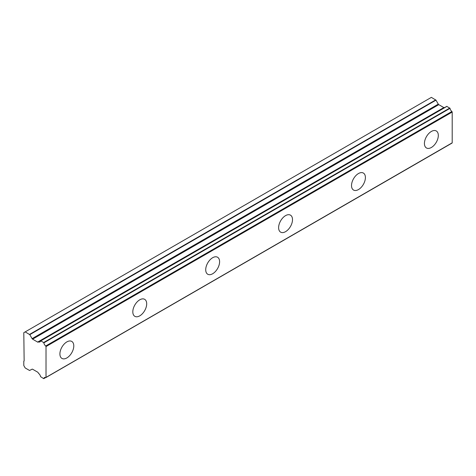 <?xml version="1.0" encoding="UTF-8"?>
<svg xmlns="http://www.w3.org/2000/svg" width="476" height="476" viewBox="0 0 476 476"><rect width="100%" height="100%" fill="white"/><g stroke="black" fill="none" stroke-linecap="round" stroke-linejoin="round"><path stroke-width="0.71" d="M431.369 147.483A9.817 5.67 120 0 0 437.783 138.831A9.817 5.67 120 0 0 436.278 130.959A9.817 5.67 120 0 0 431.369 131.447A9.817 5.67 120 0 0 424.955 140.099A9.817 5.67 120 0 0 426.46 147.971A9.817 5.67 120 0 0 431.369 147.483M66.848 357.94A9.817 5.67 120 0 0 73.262 349.283A9.817 5.67 120 0 0 71.757 341.417A9.817 5.67 120 0 0 66.848 341.905A9.817 5.67 120 0 0 60.434 350.556A9.817 5.67 120 0 0 61.939 358.422A9.817 5.67 120 0 0 66.848 357.94M139.754 315.85A9.817 5.67 120 0 0 146.168 307.193A9.817 5.67 120 0 0 144.662 299.327A9.817 5.67 120 0 0 139.754 299.815A9.817 5.67 120 0 0 133.339 308.466A9.817 5.67 120 0 0 134.845 316.332A9.817 5.67 120 0 0 139.754 315.85M212.659 273.754A9.817 5.67 120 0 0 219.073 265.102A9.817 5.67 120 0 0 217.568 257.236A9.817 5.67 120 0 0 212.659 257.718A9.817 5.67 120 0 0 206.245 266.376A9.817 5.67 120 0 0 207.75 274.241A9.817 5.67 120 0 0 212.659 273.754M285.564 231.663A9.817 5.67 120 0 0 291.978 223.012A9.817 5.67 120 0 0 290.473 215.146A9.817 5.67 120 0 0 285.564 215.628A9.817 5.67 120 0 0 279.144 224.285A9.817 5.67 120 0 0 280.65 232.151A9.817 5.67 120 0 0 285.564 231.663M358.464 189.573A9.817 5.67 120 0 0 364.878 180.922A9.817 5.67 120 0 0 363.372 173.056A9.817 5.67 120 0 0 358.464 173.538A9.817 5.67 120 0 0 352.05 182.195A9.817 5.67 120 0 0 353.555 190.061A9.817 5.67 120 0 0 358.464 189.573M45.607 377.516L43.637 378.61L40.561 376.641A3.213 1.856 60 0 0 38.675 373.487L38.134 372.66A0.958 0.553 60 0 0 37.646 372.143L32.594 369.227A0.988 0.571 60 0 0 32.1 369.18L29.56 370.483L25.186 367.96L23.8 365.556L23.8 361.147L24.145 360.945L23.8 332.682L25.186 331.879L29.804 334.664L435.986 100.156L431.369 97.372L25.186 331.879M444.905 107.439A3.213 1.856 60 0 1 444.858 107.421L38.134 342.125A0.958 0.553 60 0 1 38.128 342.131A0.958 0.553 60 0 1 37.652 342.083A0.958 0.553 60 0 1 37.646 342.077L32.594 339.162A0.988 0.571 60 0 1 32.1 338.644L29.804 334.664M435.986 100.156L438.283 104.137A0.988 0.571 -120 0 0 438.777 104.655L443.828 107.57A0.958 0.553 -120 0 0 443.834 107.576A0.958 0.553 -120 0 0 444.304 107.63M46.017 377.331L46.017 346.558L452.2 112.056L452.2 142.824L45.726 377.557A3.207 1.85 60 0 0 44.458 377.563A3.207 1.85 60 0 0 43.84 378.539M452.2 112.056L451.902 111.485A3.207 1.85 60 0 1 450.022 108.338L446.797 106.35L40.722 340.852M451.902 143.05L452.2 142.824M444.661 107.421L38.485 341.929L444.858 107.421M451.902 111.485L45.726 345.993L46.017 346.558M45.726 345.993A3.207 1.85 60 0 1 43.84 342.845L450.022 108.338M449.82 108.028L43.637 342.53L43.84 342.845M43.637 342.53L40.763 340.875L446.946 106.368M38.675 341.923A3.213 1.856 60 0 0 39.942 341.917A3.213 1.856 60 0 0 40.561 340.947L40.763 340.875M443.828 107.57L37.646 342.077M435.742 99.895L29.56 334.402M438.283 104.137L32.1 338.644M32.594 339.162L438.777 104.655M452.099 143.05L45.916 377.557M446.797 106.35L40.615 340.858M45.672 377.539L43.786 378.628"/></g></svg>
